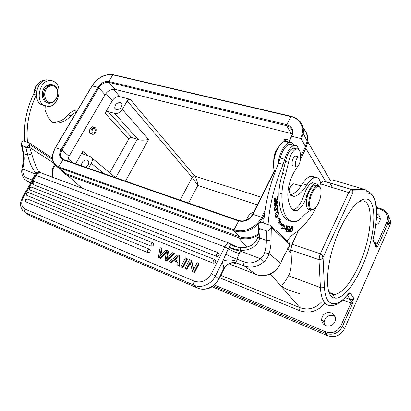 <?xml version="1.0" encoding="UTF-8"?>
<svg xmlns="http://www.w3.org/2000/svg" width="411" height="411" viewBox="0 0 411 411"><rect width="100%" height="100%" fill="white"/><g stroke="black" fill="none" stroke-linecap="round" stroke-linejoin="round"><path stroke-width="0.62" d="M44.563 80.345L43.854 80.381C39.292 81.244 36.281 84.579 34.822 90.384L33.574 94.273C26.263 109.639 23.35 125.36 24.84 141.435L28.955 142.73L52.387 158.101M77.736 109.943L77.335 109.953C74.067 110.158 71.041 111.807 68.262 114.905C64.049 119.642 59.292 122.139 54 122.396L52.587 122.344M38.156 83.515C35.824 85.55 34.545 88.298 34.319 91.756L34.283 92.449M45.215 106.033L45.005 110.091L48.205 117.407L51.514 121.682L56.636 123.208C61.922 122.946 66.68 120.433 70.898 115.676L76.908 111.335M27.48 142.334C26.016 126.218 28.945 110.451 36.271 95.033L36.368 94.818M24.83 141.317L23.489 140.855L22.014 141.733L21.295 144.318L22.024 145.679L23.668 153.591C24.485 156.725 24.485 160.023 23.668 163.486L22.785 169.049L21.798 169.902M39.759 172.63L38.326 171.074C35.772 166.429 33.584 160.706 31.755 153.909L29.679 147.451L25.836 147.744L25.718 146.963L22.024 145.679M25.718 146.963C26.556 147.39 27.727 146.475 29.232 144.215L28.955 142.73M36.271 95.033L33.574 94.273M25.836 147.744L27.748 155.05C29.042 161.77 31.709 167.801 35.736 173.134L31.96 179.956L31.406 182.037M53.533 162.905L29.679 147.451L29.232 144.215L52.5 159.422M271.075 239.613L271.291 227.417L289.909 244.663L289.128 242.701L270.489 225.341L271.291 227.417C269.436 230.381 267.787 231.527 266.343 230.848L266.318 240.378C268.219 240.908 269.801 240.651 271.075 239.613C271.193 243.908 270.536 248.593 269.102 253.669L280.579 263.127C276.629 272.781 264.797 278.185 256.115 274.497L244.201 265.968L237.049 263.199C238.051 264.299 236.402 264.078 232.092 262.537M258.725 227.021L258.714 227.483C258.221 228.341 258.689 229.061 260.117 229.631L260.148 228.691C258.817 228.362 258.38 226.857 258.848 224.17L259.182 223.255L261.329 222.202L263.631 222.988M292.689 145.253C291.733 144.225 290.567 143.922 289.185 144.338L293.742 145.53C289.961 147.22 286.986 151.818 284.808 159.319L283.138 164.385C274.615 184.786 269.585 204.873 268.049 224.647L270.489 225.341M314.538 177.619C313.444 176.386 312.088 175.97 310.469 176.36C307.906 177.069 305.275 179.525 302.578 183.722C298.607 189.964 294.559 193.709 290.433 194.953M294.199 148.417L294.086 147.986M289.185 144.338C285.383 146.013 282.398 150.585 280.235 158.06L278.576 163.105C270.073 183.414 265.085 203.424 263.621 223.132L268.049 224.647M317.045 205.67L313.567 212.441C307.485 222.012 301.109 229.04 294.451 233.515C292.041 235.097 289.596 237.532 287.109 240.82M295.889 148.859L293.13 148.135C289.539 149.923 287.001 154.377 285.511 161.487L288.573 162.34C290.074 155.204 292.611 150.739 296.187 148.941C297.394 148.571 298.381 148.905 299.157 149.943C300.328 151.716 300.672 154.479 300.184 158.235M289.005 220.697L288.856 220.645C282.049 217.943 278.735 208.711 278.91 192.954C279.146 186.722 280.374 180.198 282.588 173.391L285.511 161.487M316.033 185.387L315.91 185.027M315.006 183.476L312.483 182.746C309.252 183.964 306.478 187.966 304.155 194.752L307.017 195.621C309.344 188.819 312.113 184.801 315.329 183.573L318.063 184.575L318.72 185.823M293.007 209.995L293.279 209.949C297.6 208.428 301.227 203.363 304.155 194.752M288.44 188.017L288.81 190.493L290.69 195.266L294.456 196.366C298.648 195.22 302.779 191.428 306.858 184.976C309.55 180.758 312.165 178.292 314.713 177.567C316.449 177.141 317.873 177.66 318.982 179.114C320.534 181.313 321.176 184.806 320.919 189.599M293.742 145.53C295.257 145.062 296.506 145.473 297.487 146.768L298.643 149.378M291.353 226.528L290.474 228.788L289.868 228.799C288.81 229.867 288.455 230.951 288.805 232.04L289.806 232.087L291.353 226.528M277.708 210.509L274.954 213.972L275.031 214.465L278.149 210.545L277.79 208.202L277.42 208.66L277.708 210.509M288.085 226.882L289.221 227.093L288.625 228.994L287.608 228.809L287.402 229.466L288.424 229.646L287.89 231.357L286.796 231.167L286.59 231.83L287.926 232.056L289.668 226.482L288.296 226.225L288.085 226.882M279.711 220.702L280.446 219.382L277.779 217.414L278.077 223.62L278.946 222.074L282.372 227L281.633 228.686L285.147 228.09L283.657 224.062L283.025 225.505L279.711 220.702L278.838 220.409L282.162 225.213L283.025 225.505M275.637 217.162L276.084 217.311C275.19 217.08 275.165 216.016 276.012 214.11L276.207 214.429C275.606 215.847 275.606 216.587 276.213 216.664C278.072 214.804 278.637 213.407 277.903 212.461L277.291 212.261M276.084 217.311C277.404 217.188 279.809 211.886 278.006 211.788L277.24 212.312L277.245 212.913L277.903 212.461M275.832 200.316L275.894 197.783L275.514 198.092L275.457 200.625L274.461 201.436L274.517 198.729L274.132 199.037L274.065 202.351L277.302 199.715L277.384 196.304L276.999 196.612L276.937 199.422L275.832 200.316L275.462 200.198M292.827 228.906L293.048 227.55L292.545 226.281C291.64 226.815 291.014 228.305 290.669 230.761L291.173 231.999C291.779 231.825 292.334 230.797 292.827 228.906L292.586 228.829M276.197 209.672L276.968 208.557C277.882 206.517 277.846 205.356 276.855 205.079L274.974 207.026C274.075 209.158 274.111 210.314 275.087 210.499L276.197 209.672L275.745 209.523M275.863 203.573L276.66 201.57L276.927 201.75L276.362 204.755L276.932 203.964C277.589 202.382 277.548 201.369 276.803 200.933L275.622 202.674L274.759 205.485C274.255 205.12 274.343 204.349 275.031 203.178L274.98 202.654C273.916 204.277 273.793 205.433 274.599 206.132C275.19 206.055 275.611 205.202 275.863 203.573L275.488 203.45M287.839 226.071L286.318 230.437L286.683 225.618L284.741 231.198L286.488 226.903L286.128 231.712L288.06 226.158M289.806 232.087L288.645 231.799M289.791 228.819L289.601 229.487M289.067 231.414L288.959 231.799M288.635 231.254L289.02 231.388L289.724 229.451L290.289 229.446L289.442 229.158M290.289 229.446L289.734 231.434L289.02 231.388M278.149 210.545L277.687 210.396M289.221 227.093L288.126 226.759M288.424 229.646L287.443 229.333M287.926 232.056L286.637 231.686M288.774 226.312L288.599 226.882M287.977 228.876L287.803 229.436M287.238 231.244L287.078 231.763M280.446 219.382L279.572 219.089L278.838 220.409M283.251 224.997L284.284 227.797L285.147 228.09M284.284 227.797L281.843 228.208M277.995 221.909L278.946 222.074M277.8 217.784L279.572 219.089M275.899 214.331L276.207 214.429M275.909 216.561L275.488 216.9M274.461 201.436L274.086 201.318M277.302 199.715L276.778 199.551M290.931 231.234L290.695 231.501M292.175 226.497L292.211 226.846M291.774 227.571L292.396 226.908C292.807 226.882 292.858 227.56 292.56 228.942L291.928 230.756L291.322 231.367C290.783 230.91 290.931 229.641 291.774 227.571L291.522 227.483M274.908 209.79L274.435 210.119M276.618 205.166L276.737 205.706M276.141 205.51L276.844 205.736C277.579 206.265 277.353 207.391 276.156 209.112L275.093 209.846C274.399 208.572 274.944 207.206 276.716 205.747L276.844 205.736M274.327 205.346L274.101 205.603M274.656 203.06L275.031 203.178M276.449 201.128L276.5 201.518M286.318 230.437L286.051 230.345M297.698 166.342L295.992 169.204C290.603 176.386 286.878 189.825 288.008 197.886C288.671 203.049 290.074 206.825 292.216 209.214L293.346 210.273L296.156 210.869C300.456 209.338 304.078 204.252 307.017 195.621M311.112 210.067L310.397 210.499C307.952 211.742 305.399 213.792 302.748 216.643C300.056 219.536 297.461 221.246 294.959 221.781L291.728 221.601L287.885 219.053C283.616 214.424 281.622 206.034 281.915 193.884C282.172 187.637 283.41 181.097 285.63 174.274L288.573 162.34M288.902 191.043L289.842 188.305C290.793 186.198 291.856 184.786 293.028 184.066L293.742 183.779L295.149 184.195M288.784 190.324L289.493 188.372L292.591 184.364M320.724 183.933C321.577 182.227 322.45 181.261 323.344 181.035L330.727 181.107C332.422 181.004 333.362 180.701 333.547 180.208L365.179 189.646L366.771 190.935L367.028 193.078C370.249 193.155 372.674 195.133 374.313 199.022C377.658 208.315 377.154 222.079 372.803 240.312L376.147 247.247C376.949 247.201 377.801 246.246 378.701 244.375L388.78 221.092C389.592 216.885 388.318 213.427 384.958 210.715M299.378 293.536C290.017 290.931 284.458 288.645 282.701 286.683C281.057 284.217 282.866 286.38 288.476 275.74C290.967 271.743 291.846 264.278 291.101 253.335L290.757 250.073L291.995 244.252L298.592 230.401M320.729 183.974L348.687 192.533C349.514 190.94 350.311 189.949 351.066 189.548L352.679 190.293L352.946 190.791L351.266 189.486M352.679 190.293L351.487 189.456L351.066 189.548M303.195 128.319C306.827 131.9 308.368 136.39 307.824 141.805L305.846 148.356L325.409 181.102M238.313 236.32L238.416 237.604C243.887 239.495 249.616 239.166 255.596 236.613L258.036 235.369M66.957 174.033L67.24 175.173C64.794 174.254 62.955 172.671 61.727 170.421M263.908 219.525L262.578 217.82C257.635 228.377 243.785 234.563 234.023 230.746L239.397 236.715C245.619 238.786 251.922 237.938 258.303 234.167M303.118 128.268C306.503 131.684 307.865 135.949 307.202 141.06L305.44 146.604L300.323 157.053M61.177 169.671C62.308 171.572 63.936 172.913 66.058 173.704L239.397 236.715M67.656 160.989L69.022 156.257L105.057 94.725C107.857 90.646 111.237 88.863 115.193 89.377L292.319 133.791M125.458 181.097L148.623 139.478C144.061 140.387 140.557 140.392 138.117 139.499L131.664 137.551L108.036 111.571C106.865 111.391 105.853 111.915 105.016 113.143L112.295 100.623C114.371 97.582 116.888 96.261 119.842 96.667L113.457 89.218M75.603 163.753L82.796 151.371L82.606 153.514L83.346 154.12L89.896 156.303L91.833 157.916C92.639 159.216 92.48 161.014 91.345 163.316L88.509 168.243M109.696 172.784L128.782 139.01C129.563 137.808 130.523 137.32 131.664 137.551M93.77 127.071L92.624 126.732L90.024 128.746C89.033 131.787 89.613 133.565 91.756 134.078L91.961 134.14M108.036 111.571L114.654 113.405C117.644 113.862 120.197 112.537 122.319 109.429L127.194 100.942C128.032 99.709 129.054 99.179 130.266 99.344L119.842 96.667M120.392 102.534C116.601 102.724 114.726 104.625 114.767 108.232L116.303 109.614C120.069 109.454 121.959 107.569 121.964 103.962L120.392 102.534M127.194 100.942L192.178 177.398L197.814 185.459C197.45 181.677 196.453 178.564 194.829 176.129L130.266 99.344M285.599 141.086C285.666 139.935 285.136 139.18 284.001 138.826L289.508 140.238M246.281 220.178L247.987 216.756C249.236 214.424 251.131 212.908 253.669 212.21M85.493 167.195C88.242 165.597 89.274 163.573 88.586 161.127L87.24 159.961C83.484 159.961 81.558 161.908 81.455 165.787M358.834 201.755L360.611 201.154C374.693 197.414 372.618 235.796 358.983 265.208C350.804 282.984 342.748 292.766 334.816 294.559L333.038 294.456C331.24 294.071 329.761 292.827 328.589 290.726M340.21 228.573C347.588 213.073 354.76 203.543 361.737 199.987C378.531 191.639 377.118 234.244 361.916 266.96C353.573 285.943 342.08 299.66 334.641 298.037C323.37 297.502 325.61 259.382 340.21 228.573M352.468 303.755L353.645 298.119L351.015 302.907L352.468 303.755L342.414 326.519L344.382 328.97L390.183 224.55C390.789 221.755 390.332 219.181 388.816 216.823M212.158 286.78L327.608 335.689C334.95 337.96 340.539 335.72 344.382 328.97M375.793 224.961C378.166 223.944 379.63 222.294 380.18 220.024C380.586 217.111 379.399 214.994 376.635 213.669M375.151 244.427L376.291 246.8L376.147 247.247L377.293 243.523L378.701 244.375M373.106 239.325L372.803 240.312M321.623 301.967C315.36 308.543 308.122 310.444 299.912 307.669L220.81 275.349M331.405 312.899C325.892 311.738 322.63 313.917 321.608 319.424C321.71 322.301 323.077 324.361 325.707 325.604C330.968 326.843 334.251 324.839 335.556 319.588C335.628 316.449 334.246 314.215 331.405 312.899M324.675 325.07L324.074 322.265C325.075 316.814 328.302 314.667 333.753 315.823L335.088 316.547M376.522 217.178L377.73 217.434L380.298 218.919M321.756 259.1L323.041 257.42L322.553 255.663L321.756 259.1L318.993 259.68L319.922 254.738L321.772 254.656L320.333 253.736L319.922 254.738M351.492 193.067L352.751 193.052L353.075 191.279L351.492 193.067L348.687 192.533L320.333 253.736L291.995 244.252M321.772 254.656L322.553 255.663M372.911 240.152C375.895 227.74 377.072 217.003 376.44 207.935C376.008 199.643 372.911 193.345 366.771 190.935L352.941 190.807L353.075 191.279M95.65 132.44L93.056 134.479C90.944 133.95 90.399 132.183 91.437 129.172L94.006 127.138C96.138 127.662 96.688 129.429 95.65 132.44M92.192 129.758C91.525 131.695 91.874 132.835 93.24 133.174L94.905 131.864C95.573 129.922 95.218 128.787 93.847 128.448L92.192 129.758M92.542 129.203L91.843 131.597M180.131 200.116L192.178 177.398C192.872 176.35 193.756 175.923 194.829 176.129L261.129 197.223M296.423 156.185L295.391 155.995C293.074 156.499 290.906 163.809 292.555 165.571L293.608 165.998M309.796 209.338C305.799 210.55 305.126 200.799 308.8 192.677C310.767 188.33 312.848 185.803 315.037 185.094L317.251 185.741M296.557 166.825C293.875 166.969 295.792 157.588 298.592 156.945L299.033 156.889C301.7 156.863 299.732 166.178 296.953 166.774L296.557 166.825M313.578 209.317L312.047 210.047C308.07 211.269 307.423 201.508 311.096 193.365C313.069 189.009 315.139 186.476 317.318 185.762L318.083 185.68L320.328 187.817M311.857 193.766C308.065 202.155 309.206 211.881 313.516 209.348C315.422 208.29 317.184 205.942 318.792 202.304C321.941 195.256 321.839 186.44 318.494 186.46C316.254 186.584 314.045 189.019 311.857 193.766M283.138 164.385L278.576 163.105M260.148 228.691L266.343 230.848M264.633 252.621C263.97 254.99 262.578 257.014 260.461 258.704L263.574 262.084C266.205 259.824 268.049 257.019 269.102 253.669L264.633 252.621C265.876 248.198 266.441 244.113 266.318 240.378L259.505 237.943L260.117 229.631M239.217 253.644L240.43 250.145C236.191 249.492 232.426 248.511 229.143 247.206L229.035 247.427C232.22 248.968 235.919 250.171 240.137 251.034L260.461 258.704C255.298 262.809 249.909 263.903 244.293 261.987L236.916 259.136L236.715 261.283C231.352 259.516 226.697 259.521 222.767 261.304L225.809 254.106C228.963 255.889 232.662 257.569 236.916 259.136L239.217 253.644C235.118 252.174 231.496 250.556 228.362 248.794L225.809 254.106M229.035 247.427L228.362 248.794L224.858 246.908L211.362 273.767L215.39 276.038L222.767 261.304L222.68 262.963L223.944 268.162C224.56 268.681 223.168 267.016 229.6 263.225C236.921 261.391 236.7 263.605 237.049 263.199M223.897 268.434L224.262 268.424L218.883 279.213L215.39 276.038C211.526 284.15 201.328 288.579 194.269 285.316L197.727 288.111C204.735 291.363 214.84 286.991 218.652 278.956L223.944 268.162M21.798 169.913C21.367 173.314 22.338 176.458 24.717 179.345L27.809 181.528C26.838 180.783 26.669 179.658 27.301 178.158L32.51 180.182M34.976 176.036L34.211 175.723M36.147 174.315L22.785 169.049C22.471 173.622 23.977 176.658 27.301 178.158M38.85 172.728C37.545 171.998 36.507 172.132 35.736 173.134L36.641 173.838M41.722 173.154L38.326 171.074L39.903 172.635M31.755 153.909L27.748 155.05L23.668 153.591L23.021 152.861L21.387 144.944M52.413 171.207L51.92 170.37L54.478 164.492M238.139 247.201L232.708 245.275M237.055 246.924L237.322 247.078C240.127 247.545 241.165 248.568 240.43 250.145C249.585 251.244 258.93 245.064 259.505 237.943C258.077 237.157 257.651 236.186 258.221 235.025M159.884 257.913L158.43 257.312L160.069 247.648L161.518 248.239L159.756 256.402L166.147 250.114L167.878 250.818L166.424 259.171L172.548 252.714L174.012 253.304L166.512 260.677L165.119 260.096L166.44 251.481L159.884 257.913L160.454 258.375L166.234 252.744M174.012 253.304L174.562 253.777L167.077 261.134L165.119 260.096M167.4 258.108L168.438 251.291L167.878 250.818M160.68 255.426L162.083 248.712L161.518 248.239M160.454 258.375L158.43 257.312M187.467 259.012L182.962 267.756L181.472 267.135L180.922 266.677L182.417 267.299L186.928 258.545L187.467 259.012M190.298 263.076L187.026 269.452L185.037 268.393L186.481 268.994L190.036 262.074L192.497 271.501L194.603 272.606L194.064 272.154L198.59 263.271L199.119 263.739L194.603 272.606M185.037 268.393L189.553 259.608L191.634 260.702L193.848 269.097M26.165 201.965L147.729 252.56L147.749 250.181L149.121 249.061L27.419 198.945C25.472 199.073 24.937 199.987 25.816 201.688L26.165 201.965L26.011 199.823L27.691 199.058M147.729 252.56C149.481 252.678 150.318 251.815 150.236 249.975L149.121 249.061L150.236 249.975M26.972 195.497L151.15 246.138L151.176 243.754L152.517 242.649L28.195 192.487C26.283 192.62 25.754 193.53 26.612 195.21L26.972 195.497L26.818 193.355L28.503 192.61M151.15 246.138C152.877 246.251 153.714 245.403 153.663 243.589L152.517 242.649L153.663 243.589M30.039 189.995L213.088 263.132L213.227 260.636L214.496 259.433L31.241 186.995C29.351 187.133 28.827 188.038 29.669 189.697L30.039 189.995L29.89 187.853L31.58 187.128M213.088 263.132C214.727 263.369 215.647 262.619 215.847 260.887L214.496 259.433L215.847 260.887M33.25 184.59L216.525 256.315L216.664 253.813L217.907 252.626L34.426 181.595C32.567 181.734 32.048 182.633 32.865 184.277L33.25 184.59L33.106 182.443L34.426 181.595L34.801 181.739M216.525 256.315C218.143 256.546 219.058 255.812 219.279 254.111L217.907 252.626L219.279 254.111M177.855 262.424L173.776 260.738L171.197 262.855L169.096 261.75L177.829 254.851L179.961 255.966L180.033 266.534L177.793 265.372L177.86 262.192L173.216 260.276L170.637 262.393L171.197 262.855M229.143 247.206L231.074 244.144L228.835 243.045C227.422 243.291 226.096 244.581 224.858 246.908L36.214 175.446L35.403 175.327L22.846 196.432M236.207 246.6L231.074 244.144L235.21 246.657L237.322 247.078M231.439 244.345L232.123 244.884M231.167 244.191L235.477 246.662L236.952 246.944L235.205 246.672C233.792 246.4 232.354 245.619 230.89 244.329M166.512 260.677L167.077 261.134M182.962 267.756L182.417 267.299M186.928 258.545L185.433 257.938L180.922 266.677M187.026 269.452L186.481 268.994M191.1 260.235L193.576 269.631L197.126 262.68L198.59 263.271M194.064 272.154L192.497 271.501M173.776 260.738L173.216 260.276M170.637 262.393L169.096 261.75M179.417 255.498L179.484 266.076L180.033 266.534M179.484 266.076L177.793 265.372M176.658 257.476L178.117 256.068L177.886 261.067L174.125 259.516L176.658 257.476L177.347 258.062L177.999 257.492M175.06 259.901L177.347 258.062M283.508 256.818L289.668 245.47M273.69 161.795L274.373 156.524L277.163 149.625M278.067 147.924C276.228 149.989 274.861 152.789 273.957 156.314L273.562 163.706M52.207 84.656L49.659 84.301L45.667 86.243C40.227 90.908 41.691 102.313 47.676 102.827M54.396 101.198L56.6 98.08C58.013 94.879 58.157 91.776 57.031 88.766C55.721 85.868 53.692 84.491 50.938 84.635L46.946 86.587C40.977 91.699 43.479 104.173 50.137 103.238L54.396 101.198M47.82 87.373C51.688 84.486 54.761 85.149 57.037 89.357C58.069 92.11 57.936 94.951 56.646 97.885L54.627 100.736C47.738 107.949 40.365 93.97 47.82 87.373M50.784 80.479L46.736 79.806C36.928 80.207 32.479 99.632 41.023 104.471L44.506 105.709M43.725 105.257C35.197 100.412 39.667 80.931 49.469 80.515L52.243 80.72L54.761 81.928C63.166 87.363 58.157 106.48 48.364 106.516L43.725 105.257M288.532 142.453C287.448 141.302 286.133 140.963 284.576 141.43C277.199 143.018 270.284 165.253 275.118 171.752M278.119 164.184C278.571 154.983 284.268 143.865 289.097 142.602C290.68 142.119 292.005 142.483 293.084 143.696L294.137 145.422M367.028 193.078L352.751 193.052L323.041 257.42L324.382 286.657C324.726 293.331 326.015 298.119 328.25 301.006C333.29 306.401 340.041 303.981 348.507 293.752C349.309 292.802 349.905 292.586 350.3 293.11L353.645 298.119C352.895 299.449 351.77 299.917 350.28 299.527L349.823 302.619L351.015 302.907L340.945 325.676C337.441 331.816 332.355 333.86 325.682 331.816L214.501 285.023M365.179 189.646L351.487 189.456L323.606 181.015M53.466 122.401L56.102 123.213M70.898 115.676L68.262 114.905M36.702 90.903L34.822 90.384M30.974 182.767L27.809 181.528L30.712 183.214M23.668 163.486L23.037 163.105C23.853 159.622 23.879 156.319 23.114 153.2M280.636 263.451L283.462 256.474M293.048 227.55L292.75 227.453M276.968 208.557L276.649 208.454M274.99 209.816L274.327 209.6M275.997 202.649L275.653 202.541M276.603 203.861L276.932 203.964M291.101 253.335L287.608 248.712M291.045 178.59L294.702 171.115M300.328 159.627L305.846 148.356L304.952 147.606M332.478 187.57L329.709 182.864M82.169 188.264L67.24 175.173L238.416 237.604L246.8 247.155M264.54 213.833L262.578 217.82L261.637 217.214C256.854 227.432 243.461 233.412 234.013 229.734L234.023 230.746L58.876 167.77L66.058 173.704M305.44 146.604L301.407 139.093L300.518 138.466L291.805 136.267L288.702 142.499M265.033 210.34L261.637 217.214L252.965 214.29C249.364 220.111 244.524 222.315 238.452 220.902L62.929 159.751C59.292 157.896 58.691 154.515 61.131 149.614L55.454 147.698L92.162 85.842C97.88 77.561 104.769 73.888 112.814 74.817L290.86 116.57C300.59 118.599 305.409 129.003 300.518 138.466M234.013 229.734L58.737 166.887L58.876 167.77C56.708 166.974 55.064 165.597 53.933 163.645C51.503 158.975 51.966 153.663 55.321 147.719L55.454 147.698C50.815 156.899 51.909 163.29 58.737 166.887L62.929 159.751L63.402 159.509L238.883 220.558L234.013 229.734M296.023 118.24C301.597 121.635 303.991 126.711 303.21 133.467L301.407 139.093M291.348 116.37L290.86 116.57L286.791 124.672C292.329 126.624 293.999 130.487 291.805 136.267L291.394 136.447L288.419 142.427M113.379 74.689L112.814 74.817L108.915 81.46L286.791 124.672L286.755 125.73C290.731 126.932 292.596 129.557 292.349 133.606L291.466 136.303M55.326 147.708L92.007 85.894L97.936 87.296L61.131 149.614L61.984 150.133L98.748 87.831L97.936 87.296C100.988 82.883 104.646 80.936 108.915 81.46L109.013 82.375L286.755 125.73L290.967 133.328M274.62 170.791L252.965 214.29L252.59 214.372C249.189 219.803 244.622 221.863 238.883 220.558L239.079 220.625M63.648 159.591L61.203 157.521C60.17 155.373 60.432 152.907 61.984 150.133L69.022 156.257M63.412 159.509L61.203 157.521L63.582 159.55M105.057 94.725L98.748 87.831C101.599 83.7 105.021 81.881 109.013 82.375L115.193 89.377M105.016 113.143L128.782 139.01M105.956 93.42L112.295 100.623M73.328 162.962L67.964 158.723M87.959 155.661L82.796 151.371M115.722 177.711L137.325 139.237M91.345 163.316L103.875 173.586M148.623 139.478L122.319 109.429M257.307 204.899L197.814 185.459L188.557 203.049M284.001 138.826L285.398 141.641M114.654 113.405L138.117 139.499M389.541 226.471L388.133 223.029L386.741 222.171C388.678 216.083 386.581 211.814 380.458 209.358L376.461 208.177M340.945 325.676L342.414 326.519C338.525 333.336 332.879 335.607 325.471 333.326L327.608 335.689M325.682 331.816L325.471 333.326L213.34 285.974M374.128 242.3L377.293 243.523L386.741 222.171M381.089 208.731L380.458 209.358M376.24 243.019L375.166 244.432M80.833 187.765L80.561 186.928M219.613 277.749L299.542 310.639L299.912 307.669L270.387 274.029M347.465 295L341.012 301.602L337.452 303.97C333.984 305.507 331.841 306.025 331.035 305.532C328.507 305.712 326.36 304.715 324.598 302.547C322.214 299.542 320.821 294.543 320.421 287.561C322.085 288.034 323.4 287.731 324.382 286.657M288.476 275.74L320.421 287.561L318.993 259.68L290.757 250.073M348.446 294.081L348.507 293.752M348.05 294.702L350.3 293.11M347.408 295.334L350.28 299.527L345.291 297.692M299.542 310.639C309.391 313.901 317.857 311.43 324.937 303.22M342.872 300.045L349.823 302.619M288.856 220.645L291.728 221.601M278.91 192.954L281.915 193.884M282.588 173.391L285.63 174.274M284.808 159.319L280.235 158.06M263.574 262.084C257.378 266.996 250.921 268.291 244.201 265.968C243.518 265.234 243.548 263.908 244.293 261.987M237.204 263.24L236.715 261.283M229.04 263.831L256.402 274.605M31.652 181.626L31.344 181.498M198.169 288.291L29.864 215.734L25.523 212.78C24.588 211.937 24.501 210.751 25.261 209.22C21.177 206.738 20.632 202.541 23.622 196.628L22.836 196.448L20.684 202.371C20.56 204.062 19.913 206.312 22.733 210.586M23.622 196.628L36.214 175.446C37.386 173.612 38.804 172.692 40.463 172.687L41.876 173.113M51.92 170.37L52.382 177.136M218.436 279.367L218.883 279.213C214.039 287.474 207.432 290.603 199.058 288.599M30.368 215.95L27.686 214.249M211.362 273.767C207 280.795 201.364 283.282 194.444 281.227C193.602 283.107 193.545 284.474 194.269 285.316L25.523 212.78M25.261 209.22L194.444 281.227M165.592 252.354L166.157 252.822M167.169 255.786L167.729 256.248M290.901 195.487L294.04 196.453M306.858 184.976L302.578 183.722M54 122.396L56.636 123.208M77.335 109.953L77.674 110.045M44.234 80.484L43.854 80.381M21.824 169.681L23.026 163.146M258.483 275.226C268.362 276.839 275.776 272.853 280.718 263.261L283.595 256.613L290.007 244.987M289.267 229.297L289.724 229.451M277.271 212.287L277.841 212.472M275.385 216.386L275.925 216.566M290.86 231.891L291.173 231.999M291.944 226.759L292.396 226.908M290.659 231.141L291.116 231.301M274.553 210.324L275.087 210.499M276.1 205.551L276.716 205.747M274.276 206.024L274.599 206.132M274.574 205.423L274.065 205.259M276.177 201.416L276.66 201.57M296.187 148.941L293.13 148.135M293.279 209.949L296.156 210.869M315.329 183.573L312.483 182.746M301.088 185.952L293.742 183.779M351.251 189.486L323.354 181.04M303.138 128.376C306.683 131.952 308.245 136.426 307.824 141.805L330.727 181.107M307.202 141.06L303.21 133.467C303.811 124.533 299.789 118.82 291.147 116.323L113.133 74.632C104.867 73.697 97.828 77.448 92.018 85.878M274.471 170.437L252.642 214.275M115.537 177.644L91.833 157.916M82.621 153.524L83.335 154.115M359.122 201.544L361.737 199.987M390.183 224.55L388.78 221.092C389.561 215.025 386.962 210.894 380.976 208.696L376.389 207.339M373.003 239.957L376.291 246.8C376.702 245.829 376.332 245.064 375.181 244.494M80.376 187.591L79.991 186.43M348.174 294.415L348.456 294.05M324.074 322.265L321.608 319.424M92.624 126.727L94.006 127.138M92.532 132.959L93.24 133.174M333.038 294.456L334.641 298.037M330.023 292.714L334.816 294.559M115.907 109.47L114.767 108.232M298.592 156.945L295.257 156.046M317.318 185.762L315.037 185.094M313.516 209.348L312.853 209.759M318.494 186.46L318.083 185.68M231.563 262.978L229.677 263.564C228.454 263.621 226.651 265.239 224.262 268.424M35.413 175.302C37.201 173.293 36.661 172.974 40.463 172.687L228.835 243.045L230.895 244.329M52.69 177.249L52.444 170.981L55.033 165.186M258.683 228.655L258.211 235.035M258 236.407C257.779 239.14 253.906 244.268 252.025 244.925C251.111 245.439 251.332 245.686 246.107 247.309C239.408 248.028 238.57 247.201 237.06 246.924M290.618 195.184L294.456 196.366M310.469 176.36L314.713 177.567M49.659 84.301L50.938 84.635M57.037 89.357L57.031 88.766M49.469 80.515L46.736 79.806M289.097 142.602L284.576 141.43"/></g></svg>
